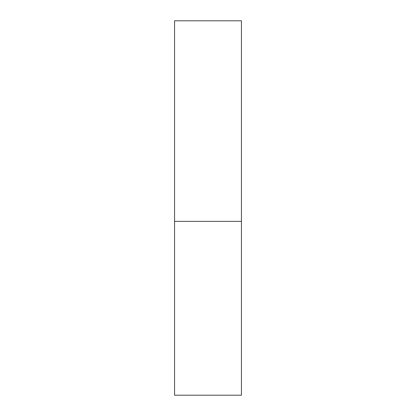 <?xml version="1.0" encoding="UTF-8"?>
<svg xmlns="http://www.w3.org/2000/svg" width="416" height="416" viewBox="0 0 416 416"><rect width="100%" height="100%" fill="white"/><g stroke="black" fill="none" stroke-linecap="round" stroke-linejoin="round"><path stroke-width="0.62" d="M241.431 221.369L174.569 221.369L241.431 221.369L241.431 20.8L174.569 20.8L174.569 395.2L241.431 395.2L241.431 221.369"/></g></svg>
